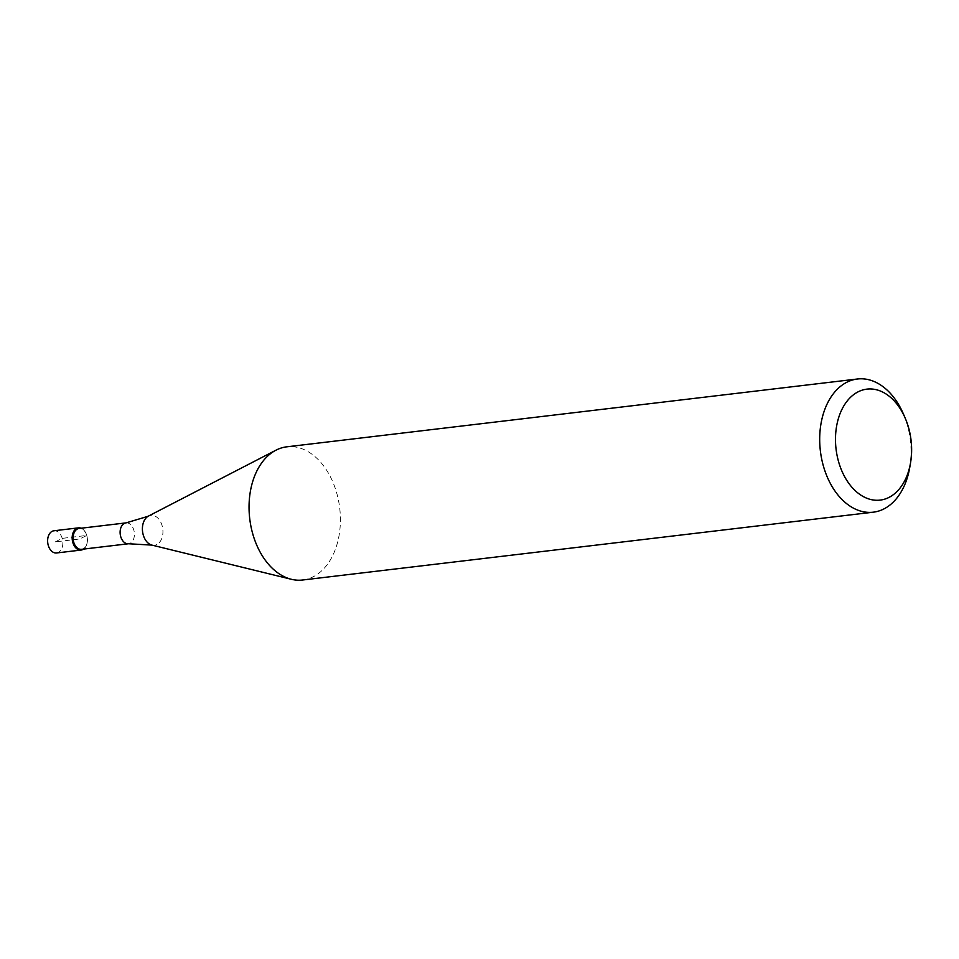 <?xml version="1.0" encoding="UTF-8"?>
<svg xmlns="http://www.w3.org/2000/svg" width="959" height="959" viewBox="0 0 959 959"><rect width="100%" height="100%" fill="white"/><g stroke="black" fill="none" stroke-linecap="round" stroke-linejoin="round"><path stroke-width="0.72" stroke-dasharray="4.79 3.6" d="M56.557 552.971A11.172 7.552 83.2 0 0 58.307 552.444A11.172 7.552 83.2 0 0 62.527 539.653A11.172 7.552 83.2 0 0 53.92 530.783M81.107 528.217A11.172 7.552 -96.8 0 1 87.281 538.071A11.172 7.552 -96.8 0 1 83.589 549.087A11.172 7.552 83.2 0 0 87.185 542.59A11.172 7.552 83.2 0 0 86.13 533.695A11.172 7.552 83.2 0 0 81.107 528.217M81.515 549.339A10.501 7.097 83.2 0 0 83.157 548.836A10.501 7.097 83.2 0 0 87.233 542.314A10.501 7.097 83.2 0 0 86.238 533.959A10.501 7.097 83.2 0 0 79.034 528.469M302.636 580.003A67.07 45.313 83.2 0 0 313.137 576.815A67.07 45.313 83.2 0 0 338.431 500.107A67.07 45.313 83.2 0 0 286.801 446.822M903.426 414.024A67.07 45.313 -96.8 0 1 909.767 467.357M55.238 541.883L62.203 538.359L86.754 535.446L79.789 538.958L55.238 541.883M126.025 522.883A10.501 7.097 -96.8 0 1 134.104 531.226A10.501 7.097 -96.8 0 1 130.148 543.25A10.501 7.097 -96.8 0 1 128.506 543.753M151.918 545.108A15.08 10.189 83.2 0 0 156.82 544.544A15.08 10.189 83.2 0 0 162.071 525.556A15.08 10.189 83.2 0 0 148.537 516.038"/><path stroke-width="1.44" d="M78.47 527.858L53.92 530.783A11.172 7.552 83.2 0 0 52.17 531.31A11.172 7.552 83.2 0 0 47.95 544.101A11.172 7.552 83.2 0 0 56.557 552.971L81.107 550.058A11.172 7.552 -96.8 0 1 72.5 541.176A11.172 7.552 -96.8 0 1 76.72 528.397A11.172 7.552 -96.8 0 1 78.47 527.858A11.172 7.552 -96.8 0 1 81.107 528.217A11.172 7.552 83.2 0 0 76.72 528.397A11.172 7.552 83.2 0 0 72.812 542.47A11.172 7.552 83.2 0 0 82.858 549.531A11.172 7.552 -96.8 0 1 81.107 550.058M83.589 549.087A11.172 7.552 -96.8 0 1 82.858 549.531A11.172 7.552 83.2 0 0 83.589 549.087M77.391 528.972A10.501 7.097 83.2 0 0 73.423 540.984A10.501 7.097 83.2 0 0 81.515 549.339L128.506 543.753A10.501 7.097 -96.8 0 1 120.414 535.398A10.501 7.097 -96.8 0 1 124.37 523.386A10.501 7.097 -96.8 0 1 126.025 522.883L79.034 528.469A10.501 7.097 83.2 0 0 77.391 528.972M857.454 378.997L286.801 446.822A67.07 45.313 83.2 0 0 276.3 450.011A67.07 45.313 83.2 0 0 276 450.167A67.07 45.313 83.2 0 0 249.736 518.759A67.07 45.313 83.2 0 0 291.344 579.284A67.07 45.313 83.2 0 0 302.636 580.003L873.289 512.178A67.07 45.313 -96.8 0 1 821.659 458.893A67.07 45.313 -96.8 0 1 846.953 382.185A67.07 45.313 -96.8 0 1 857.454 378.997A67.07 45.313 -96.8 0 1 903.426 414.024L905.272 418.304A55.886 37.761 -96.8 0 1 910.559 462.753A55.886 37.761 -96.8 0 1 888.909 497.445A55.886 37.761 -96.8 0 1 838.717 462.178A55.886 37.761 -96.8 0 1 858.209 391.787A55.886 37.761 -96.8 0 1 905.272 418.304M910.559 462.753L909.767 467.357A67.07 45.313 -96.8 0 1 883.79 508.989A67.07 45.313 -96.8 0 1 873.289 512.178M148.537 516.038A15.08 10.189 83.2 0 0 148.465 516.074A15.08 10.189 83.2 0 0 142.555 531.502A15.08 10.189 83.2 0 0 151.918 545.108L291.344 579.284M128.506 543.753L151.918 545.108M126.025 522.883L147.926 516.35L276 450.167"/></g></svg>
